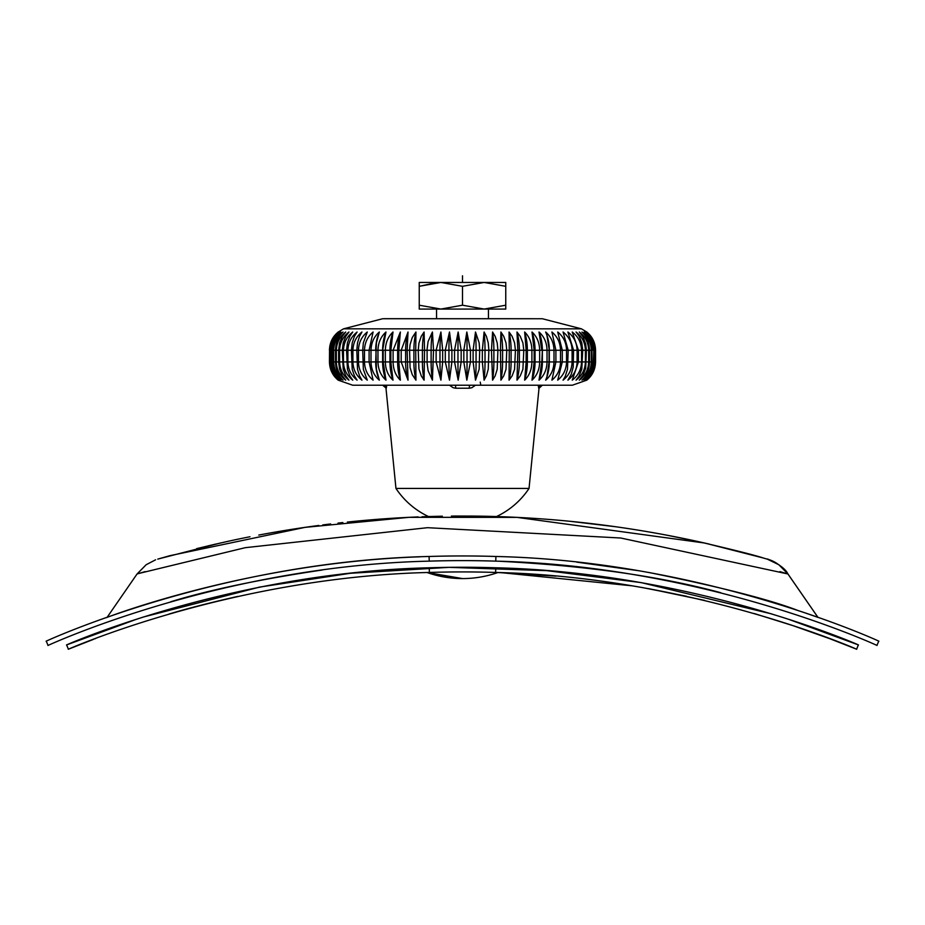 <?xml version="1.0" encoding="UTF-8"?>
<svg xmlns="http://www.w3.org/2000/svg" width="925" height="925" viewBox="0 0 925 925"><rect width="100%" height="100%" fill="white"/><g stroke="black" fill="none" stroke-linecap="round" stroke-linejoin="round"><path stroke-width="1.39" d="M419.245 305.204L419.245 309.066L440.867 309.066L419.245 305.204L419.245 286.311L440.867 282.449L462.5 286.311L484.133 282.449L505.755 286.311L505.755 305.204L484.133 309.066L462.5 305.204L440.867 309.066L505.755 309.066L505.755 305.204M505.755 286.311L505.755 282.449L419.245 282.449L419.245 286.311L436.091 282.657M462.5 286.311L462.5 305.204M538.223 385.228L538.732 388.222A3.33 3.318 -90 0 1 542.027 385.228M547.843 338.642L546.999 335.474L547.843 338.642M546.721 334.677A33.277 22.269 -90 0 1 547.091 335.775A33.277 22.269 -90 0 1 549.311 350.251L546.906 335.22L545.669 332.017C551.011 336.619 553.786 342.701 553.994 350.251L549.311 350.251L549.311 361.941L595.55 361.941C595.33 369.491 592.405 375.573 586.797 380.163C592.347 375.573 595.261 369.503 595.55 361.941L595.55 350.251C595.33 342.689 592.405 336.608 586.797 332.017C592.347 336.608 595.261 342.689 595.55 350.251L595.457 361.941C595.237 369.491 592.243 375.573 586.496 380.163C591.896 375.562 594.729 369.48 594.995 361.941L594.995 350.251L594.717 361.941C594.486 369.491 591.445 375.573 585.583 380.163C590.798 375.562 593.538 369.491 593.792 361.941L593.792 350.251L593.33 361.941C593.11 369.491 590.023 375.573 584.08 380.163C589.052 375.585 591.676 369.503 591.954 361.941L591.954 350.251L591.306 350.251L591.306 361.941C591.087 369.491 587.976 375.573 581.987 380.163C586.774 375.573 589.271 369.491 589.479 361.941L589.479 350.251L588.658 350.251L588.658 361.941C588.439 369.491 585.317 375.573 579.304 380.163L583.028 375.226L585.698 368.185L586.392 350.251L585.398 350.251L585.398 361.941C585.178 369.491 582.068 375.562 576.055 380.163L578.992 376.209L581.802 369.283L582.704 350.251L581.536 350.251L581.536 361.941C581.316 369.503 578.217 375.585 572.251 380.163L578.426 361.941L578.426 350.251L577.096 350.251L577.096 361.941C576.876 369.491 573.824 375.573 567.904 380.163L571.234 374.394L573.188 367.167L573.581 350.251L572.089 350.251L572.089 361.941C571.893 369.491 568.875 375.573 563.059 380.163L565.279 376.29L567.488 369.283L568.193 350.251L566.551 350.251L566.551 361.941C566.32 369.48 563.371 375.562 557.717 380.163L562.296 361.941L562.296 350.251L560.515 350.251L560.515 361.941C560.33 369.491 557.463 375.573 551.913 380.163L555.902 361.941L555.902 350.251L553.994 350.251L553.994 361.941C553.821 369.491 551.046 375.573 545.669 380.163L546.906 376.961L549.068 361.941L549.068 350.251L547.033 350.251C546.86 342.689 544.189 336.608 539.021 332.017L540.79 338.642L539.021 332.017L541.807 350.251L539.657 350.251L539.657 361.941C539.495 369.491 536.951 375.573 532.002 380.163L534.153 361.941L534.153 350.251L531.898 350.251L531.898 361.941C531.759 369.491 529.343 375.573 524.648 380.163L526.152 361.941L526.152 350.251L523.804 350.251L522.903 369.306L520.278 375.851L516.982 380.163L517.85 350.251L515.422 350.251L514.577 369.306L512.138 375.851L509.062 380.163L509.27 350.251L506.773 350.251L505.998 369.306L503.743 375.851L500.911 380.163L500.46 350.251L497.904 350.251L497.199 369.306L495.164 375.851L492.574 380.163L491.476 350.251L488.874 350.251L488.238 369.306L486.411 375.851L484.087 380.163L482.341 361.941L482.341 350.251L479.705 350.251L479.15 369.306L475.496 380.163L473.114 361.941L473.114 350.251L470.455 350.251L470.455 361.941L466.836 380.163L463.83 361.941L463.83 350.251L461.17 350.251L461.17 361.941L458.164 380.163L454.545 361.941L454.545 350.251L451.886 350.251L451.886 361.941L449.504 380.163L445.295 361.941L445.295 350.251L442.659 350.251L442.659 361.941L440.913 380.163L436.126 361.941L436.126 350.251L433.524 350.251L432.426 380.163L428.102 370.705L427.119 363.248L427.096 350.251L424.54 350.251L424.089 380.163L421.257 375.862L418.921 368.89L418.227 350.251L415.73 350.251L415.938 380.163L412.272 374.683L410.064 367.572L409.578 350.251L407.15 350.251L408.017 380.163L401.196 361.941L401.196 350.251L398.848 350.251L398.848 361.941L400.352 380.163C395.669 375.596 393.252 369.514 393.102 361.941L393.102 350.251L390.847 350.251L390.847 361.941L392.998 380.163C388.061 375.596 385.517 369.514 385.343 361.941L385.343 350.251L383.193 350.251L383.193 361.941L385.979 380.163C380.857 375.585 378.186 369.514 377.967 361.941L377.967 350.251L375.932 350.251L376.406 369.306L379.331 380.163C374.012 375.585 371.237 369.503 371.006 361.941L371.006 350.251L369.098 350.251L369.098 361.941L373.087 380.163C367.583 375.562 364.716 369.491 364.485 361.941L364.485 350.251L362.704 350.251L363.34 369.306L367.283 380.163C361.64 375.573 358.692 369.491 358.449 361.941L358.692 365.271M533.367 338.642L532.002 332.017L534.153 350.251L535.043 350.251A33.277 18.604 -90 0 0 532.002 332.017L533.367 338.642M377.157 338.642L378.001 335.474A33.277 22.269 -90 0 0 377.909 335.775A33.277 22.269 -90 0 0 375.689 350.251L371.006 350.251C371.237 342.689 374.012 336.608 379.331 332.017L376.406 342.874L375.689 361.941A33.277 22.269 90 0 0 377.909 376.406A33.277 22.269 90 0 0 378.001 376.718M384.21 338.642L385.979 332.017C380.857 336.608 378.186 342.689 377.967 350.251L382.626 350.251A33.277 20.489 -90 0 1 385.979 332.017L382.626 350.251L382.626 361.941A33.277 20.489 90 0 0 385.979 380.163M391.633 338.642L392.998 332.017C388.095 336.608 385.552 342.689 385.343 350.251L389.957 350.251A33.277 18.604 -90 0 1 392.998 332.017L390.847 350.251L389.957 350.251L389.957 361.941A33.277 18.604 90 0 0 392.998 380.163M427.107 572.529A106.479 106.479 0 0 0 437.641 575.639L462.5 578.576A106.479 106.479 0 0 1 427.107 572.529L462.5 578.576A106.479 106.479 0 0 0 497.893 572.529L556.041 576.125M385.297 318.743L542.374 318.743L488.458 318.686L488.458 309.066M136.449 619.264L66.635 644.898L68.392 649.211C62.958 651.547 228.602 577.131 429.385 572.448A1043.458 1043.458 0 0 1 495.615 572.448C695.577 576.969 862.192 651.535 856.608 649.211L829.875 638.736M95.495 638.597L94.917 638.817M93.61 639.302L68.392 649.211M66.635 644.898C61.108 647.234 227.642 572.482 429.235 567.788A1048.106 1048.106 0 0 1 495.765 567.788C696.652 572.39 863.927 647.176 858.365 644.898L856.608 649.211M829.343 638.539L793.06 625.67L754.337 613.564M686.188 596.186L641.788 587.444M632.434 585.849L500.83 572.633M858.365 644.898L788.539 619.264M237.69 596.428C209.478 602.846 186.573 608.719 168.986 614.061M648.691 588.67L704.7 600.418M771.774 613.934L641.198 582.611L546.802 570.656L449.064 567.349L350.309 573.28L259.659 587.074L143.502 616.987L129.014 621.739M493.719 516.462L496.494 516.555A79.851 79.851 0 0 0 529.042 488.435L395.958 488.435L385.979 388.222L386.777 385.228L386.268 388.222A3.33 3.318 90 0 0 382.973 385.228M475.473 385.228L471.808 387.748L469.218 388.222L469.507 385.228M469.218 388.222L455.782 388.222L453.192 387.748L449.527 385.228M572.298 385.228L586.797 380.163L572.298 385.228L352.703 385.228L338.203 380.163L352.703 385.228M546.756 377.4A33.277 22.269 90 0 0 547.091 376.406A33.277 22.269 90 0 0 549.311 361.941L542.374 361.941L542.374 350.251L547.033 350.251L547.033 361.941C546.86 369.491 544.189 375.573 539.021 380.163L541.807 361.941L542.374 350.251A33.277 20.489 -90 0 0 539.021 332.017M539.021 380.163A33.277 20.489 90 0 0 542.374 361.941L358.449 361.941L358.449 350.251L356.807 350.251L357.512 369.306L359.524 375.851L361.941 380.163C356.16 375.562 353.153 369.48 352.911 361.941L352.911 350.251L351.419 350.251L352.205 369.306L354.414 375.851L357.096 380.163C351.199 375.55 348.147 369.468 347.904 361.941L347.904 350.251L346.574 350.251L347.43 369.306L349.835 375.851L352.749 380.163C346.806 375.55 343.707 369.48 343.464 361.941L343.464 350.251L342.296 350.251L343.21 369.306L345.8 375.851L348.945 380.163C342.978 375.562 339.868 369.48 339.602 361.941L339.602 350.251L338.608 350.251L338.608 361.941L339.579 369.306L342.331 375.851L345.696 380.163C339.729 375.573 336.608 369.491 336.342 361.941L336.342 350.251L335.521 350.251L335.521 361.941C335.729 369.491 338.226 375.573 343.013 380.163C337.082 375.573 333.971 369.503 333.694 361.941L333.694 350.251L333.046 350.251L333.046 361.941C333.254 369.491 335.879 375.573 340.92 380.163C335.035 375.585 331.959 369.503 331.67 361.941L331.67 350.251L331.208 361.941C331.428 369.491 334.156 375.573 339.417 380.163C333.624 375.585 330.572 369.503 330.283 361.941L330.283 350.251L330.005 361.941C330.225 369.491 333.058 375.573 338.504 380.163C332.827 375.585 329.832 369.503 329.543 361.941L329.543 350.251L329.45 361.941C329.67 369.491 332.595 375.573 338.203 380.163M337.879 379.666L338.504 380.163M337.521 378.568L339.417 380.163M337.764 377.331L340.92 380.163M586.496 332.017C591.873 336.608 594.717 342.689 594.995 350.251L595.457 350.251C595.237 342.689 592.243 336.608 586.496 332.017M342.111 339.995L344.47 336.342L348.945 332.017C343.002 336.608 339.891 342.689 339.602 350.251L342.296 350.251L343.21 342.874L345.8 336.342L348.945 332.017M337.764 334.85L340.92 332.017C335.047 336.608 331.959 342.689 331.67 350.251L333.046 350.251C333.254 342.689 335.879 336.608 340.92 332.017M337.521 333.613L339.417 332.017C333.613 336.608 330.572 342.689 330.283 350.251L331.208 350.251C331.428 342.689 334.156 336.608 339.417 332.017M337.879 332.514L338.504 332.017C332.815 336.608 329.832 342.689 329.543 350.251L330.005 350.251C330.225 342.689 333.058 336.608 338.504 332.017M329.45 350.251C329.67 342.689 332.595 336.608 338.203 332.017L343.522 328.837L338.203 332.017M343.013 332.017C337.093 336.608 333.983 342.689 333.694 350.251L335.521 350.251C335.729 342.689 338.226 336.608 343.013 332.017M345.696 332.017C339.741 336.608 336.631 342.689 336.342 350.251L338.608 350.251L339.579 342.874L342.331 336.342L345.696 332.017M352.749 332.017C346.84 336.608 343.742 342.689 343.464 350.251L346.574 350.251L347.43 342.874L349.835 336.342L352.749 332.017M357.096 332.017C351.246 336.608 348.182 342.689 347.904 350.251L351.419 350.251L352.205 342.874L354.414 336.342L357.096 332.017M361.941 332.017C356.183 336.608 353.177 342.689 352.911 350.251L356.807 350.251L357.512 342.874L359.524 336.342L361.941 332.017M367.283 332.017C361.64 336.608 358.703 342.689 358.449 350.251L362.704 350.251L363.34 342.874L367.283 332.017M373.087 332.017C367.595 336.608 364.728 342.689 364.485 350.251L369.098 350.251L373.087 332.017M400.352 332.017L393.102 350.251L397.634 350.251A33.277 16.638 -90 0 1 400.352 332.017L398.848 350.251L397.634 350.251L397.634 361.941A33.277 16.638 90 0 0 400.352 380.163M408.017 332.017L401.196 350.251L405.624 350.251A33.277 14.58 -90 0 1 408.017 332.017L407.15 350.251L405.624 350.251L405.624 361.941A33.277 14.58 90 0 0 408.017 380.163M415.938 332.017L412.272 337.498L410.064 344.609L409.578 350.251L413.903 350.251A33.277 12.464 -90 0 1 415.938 332.017L415.73 350.251L413.903 350.251L413.903 361.941A33.277 12.464 90 0 0 415.938 380.163M424.089 332.017L421.257 336.318L418.921 343.291L418.227 350.251L422.413 350.251A33.277 10.279 -90 0 1 424.089 332.017L424.54 350.251L422.413 350.251L422.413 361.941A33.277 10.279 90 0 0 424.089 380.163M432.426 332.017L428.102 341.475L427.119 348.945L427.096 350.251L431.119 350.251A33.277 8.047 -90 0 1 432.426 332.017L433.524 350.251L431.119 350.251L431.119 361.941A33.277 8.047 90 0 0 432.426 380.163M440.913 332.017L436.126 350.251L439.976 350.251A33.277 5.781 -90 0 1 440.913 332.017L442.659 350.251L439.976 350.251L439.976 361.941A33.277 5.781 90 0 0 440.913 380.163M449.504 332.017L445.295 350.251L448.937 350.251A33.277 3.48 -90 0 1 449.504 332.017L451.886 350.251L448.937 350.251L448.937 361.941A33.277 3.48 90 0 0 449.504 380.163M458.164 332.017L454.545 350.251L457.967 350.251A33.277 1.156 -90 0 1 458.164 332.017L461.17 350.251L457.967 350.251L457.967 361.941A33.277 1.156 90 0 0 458.164 380.163M466.836 332.017L463.83 350.251L467.033 350.251A33.277 1.156 -90 0 0 466.836 332.017L470.455 350.251L467.033 350.251L467.033 361.941A33.277 1.156 90 0 1 466.836 380.163M475.496 332.017L473.114 350.251L476.063 350.251A33.277 3.48 -90 0 0 475.496 332.017L479.15 342.874L479.705 350.251L476.063 350.251L476.063 361.941A33.277 3.48 90 0 1 475.496 380.163M484.087 332.017L482.341 350.251L485.024 350.251A33.277 5.781 -90 0 0 484.087 332.017L486.411 336.342L488.238 342.874L488.874 350.251L485.024 350.251L485.024 361.941A33.277 5.781 90 0 1 484.087 380.163M492.574 332.017L491.476 350.251L493.881 350.251A33.277 8.047 -90 0 0 492.574 332.017L495.164 336.342L497.199 342.874L497.904 350.251L493.881 350.251L493.881 361.941A33.277 8.047 90 0 1 492.574 380.163M500.911 332.017L500.46 350.251L502.587 350.251A33.277 10.279 -90 0 0 500.911 332.017L503.743 336.342L505.998 342.874L506.773 350.251L502.587 350.251L502.587 361.941A33.277 10.279 90 0 1 500.911 380.163M509.062 332.017L509.27 350.251L511.097 350.251A33.277 12.464 -90 0 0 509.062 332.017L512.138 336.342L514.577 342.874L515.422 350.251L511.097 350.251L511.097 361.941A33.277 12.464 90 0 1 509.062 380.163M516.982 332.017L517.85 350.251L519.376 350.251A33.277 14.58 -90 0 0 516.982 332.017L520.278 336.342L522.903 342.874L523.804 350.251L519.376 350.251L519.376 361.941A33.277 14.58 90 0 1 516.982 380.163M524.648 332.017L526.152 350.251L527.366 350.251A33.277 16.638 -90 0 0 524.648 332.017C529.343 336.608 531.759 342.689 531.898 350.251L527.366 350.251L527.366 361.941A33.277 16.638 90 0 1 524.648 380.163M532.002 380.163A33.277 18.604 90 0 0 535.043 361.941L535.043 350.251L539.657 350.251C539.495 342.689 536.951 336.608 532.002 332.017M551.913 332.017L555.902 350.251L560.515 350.251C560.296 342.701 557.428 336.619 551.913 332.017M557.717 332.017L562.296 350.251L566.551 350.251C566.354 342.689 563.418 336.608 557.717 332.017M563.059 332.017L568.193 350.251L572.089 350.251C571.893 342.689 568.875 336.608 563.059 332.017M567.904 332.017L573.581 350.251L577.096 350.251C576.876 342.689 573.824 336.608 567.904 332.017M572.251 332.017L578.426 350.251L581.536 350.251C581.316 342.678 578.217 336.608 572.251 332.017M576.055 332.017L578.992 335.983L581.802 342.897L582.704 350.251L585.398 350.251C585.178 342.701 582.068 336.619 576.055 332.017M579.304 332.017L583.028 336.954L585.698 343.996L586.392 350.251L588.658 350.251C588.439 342.689 585.317 336.608 579.304 332.017M581.987 332.017C586.774 336.608 589.271 342.689 589.479 350.251L591.306 350.251C591.087 342.689 587.976 336.608 581.987 332.017M584.08 332.017C589.052 336.596 591.676 342.678 591.954 350.251L593.33 350.251C593.11 342.689 590.023 336.608 584.08 332.017M585.583 332.017C590.786 336.608 593.515 342.689 593.792 350.251L594.717 350.251C594.486 342.689 591.445 336.608 585.583 332.017M455.782 388.222L455.493 385.228M318.859 525.446L312.754 526.267A1099.351 1099.351 0 0 0 258.78 535.066A1099.351 1099.351 0 0 1 312.754 526.267A1099.351 1099.351 0 0 0 258.78 535.066A1099.351 1099.351 0 0 1 312.754 526.267M550.641 519.561A1099.351 1099.351 0 0 0 547.357 519.307L547.346 519.318A1099.351 1099.351 0 0 1 550.641 519.561L550.641 519.561A1099.351 1099.351 0 0 0 547.357 519.307A1099.351 1099.351 0 0 1 550.641 519.561L551.346 519.619A1099.351 1099.351 0 0 1 568.678 521.168L570.609 521.353A1099.351 1099.351 0 0 1 571.303 521.423L573.431 521.631A1099.351 1099.351 0 0 1 578.067 522.116A1099.351 1099.351 0 0 1 578.287 522.139A1099.351 1099.351 0 0 0 578.067 522.116L578.067 522.116A1099.351 1099.351 0 0 1 578.287 522.139L578.287 522.151A1099.351 1099.351 0 0 0 578.067 522.116M709.093 544.039L697.462 541.426A1099.351 1099.351 0 0 0 612.257 526.267A1099.351 1099.351 0 0 0 608.453 525.758L600.048 524.66A1099.351 1099.351 0 0 0 596.267 524.197L582.183 522.556M588.312 523.249A1099.351 1099.351 0 0 1 596.267 524.197A1099.351 1099.351 0 0 0 588.312 523.249A1099.351 1099.351 0 0 1 596.267 524.197A1099.351 1099.351 0 0 0 584.438 522.81L578.287 522.139M602.291 524.949L603.574 525.111A1099.351 1099.351 0 0 1 606.835 525.539A1099.351 1099.351 0 0 0 603.574 525.111L589.283 523.353M606.384 525.481L603.62 525.123M196.678 548.641L215.907 544.039M208.31 545.819L228.14 541.298M696.826 541.287A13.308 4.729 102.3 0 1 696.86 541.298L675.007 536.754M542.327 385.228L539.021 388.222L529.042 488.435A79.851 79.851 0 0 1 496.505 516.543L489.337 516.347M436.889 516.323L428.495 516.543A79.851 79.851 0 0 1 395.958 488.435M220.624 542.963L157.77 559.105L169.853 555.694L305.019 527.366L408.966 517.329L517.029 517.376L704.607 543.021L763.946 558.157M763.252 557.96C754.129 555.012 732.299 549.519 697.785 541.495M421.985 516.774L425.743 516.636M422.956 516.74L424.876 516.67M425.419 516.647L442.347 516.208M547.357 519.307A1099.351 1099.351 0 0 0 537.679 518.601L533.737 518.335A1099.351 1099.351 0 0 0 524.117 517.757L523.411 517.711A1099.351 1099.351 0 0 0 523.319 517.711L522.498 517.665M500.124 516.67L515.179 517.283A1099.351 1099.351 0 0 0 506.542 516.902A1099.351 1099.351 0 0 1 515.179 517.283M495.592 516.52A1099.351 1099.351 0 0 1 503.94 516.809A1099.351 1099.351 0 0 0 495.592 516.52A1099.351 1099.351 0 0 1 503.94 516.809A1099.351 1099.351 0 0 0 495.592 516.52A1099.351 1099.351 0 0 0 484.434 516.243L483.683 516.231A1099.351 1099.351 0 0 0 480.838 516.173L477.635 516.127M458.083 516.034L458.916 516.034M456.013 515.953L456.002 516.046A1099.351 1099.351 0 0 0 451.377 516.081A1099.351 1099.351 0 0 1 456.025 516.046A1099.351 1099.351 0 0 0 451.377 516.081A1099.351 1099.351 0 0 1 456.025 516.046L473.276 516.081M477.173 516.127L473.357 516.081M442.266 516.208A1099.351 1099.351 0 0 0 440.693 516.243L424.263 516.693M402.953 517.642L404.028 517.584M401.149 517.734L418.181 516.913M395.981 518.035A1099.351 1099.351 0 0 1 400.953 517.746A1099.351 1099.351 0 0 0 395.981 518.035L395.981 518.035A1099.351 1099.351 0 0 1 400.953 517.746A1099.351 1099.351 0 0 0 395.981 518.035A1099.351 1099.351 0 0 0 386.292 518.671L382.349 518.948A1099.351 1099.351 0 0 0 372.763 519.688L372.07 519.757A1099.351 1099.351 0 0 0 369.445 519.966L367.306 520.151A1099.351 1099.351 0 0 0 366.612 520.208L366.612 520.208M347.372 522.07A1099.351 1099.351 0 0 1 364.681 520.382L364.681 520.382M495.765 561.14A1054.766 1054.766 0 0 0 429.235 561.14C216.566 565.984 42.261 648.032 48.077 645.43L46.25 641.152C40.353 643.777 215.56 561.336 429.084 556.48A1059.426 1059.426 0 0 1 495.916 556.48C708.689 561.221 884.763 643.719 878.75 641.152L876.923 645.43C882.913 648.02 707.544 565.811 495.765 561.14L495.916 556.48M817.908 617.345L801.617 611.691M797.292 610.246C768.976 599.377 719.43 586.774 648.633 572.436M639.418 570.829L576.691 562.123M419.962 556.804C239.448 563.048 93.425 622.837 107.069 617.357M785.048 606.245L805.34 612.963M779.879 571.615L787.927 573.974L620.687 538.003L427.512 527.689L245.275 547.681L137.131 573.882L107.046 617.426M137.027 573.997L145.167 571.604M720.714 592.705C659.803 576.206 586.103 565.73 499.604 561.267M322.154 570.02C259.717 579.327 209.235 589.919 170.72 601.77M227.538 541.426A1099.351 1099.351 0 0 1 249.993 536.754A1099.351 1099.351 0 0 0 227.538 541.426A1099.351 1099.351 0 0 1 249.993 536.754A1099.351 1099.351 0 0 0 227.538 541.426M612.257 526.267A1099.351 1099.351 0 0 1 664.312 534.708A1099.351 1099.351 0 0 0 612.257 526.267A1099.351 1099.351 0 0 1 697.462 541.426A1099.351 1099.351 0 0 0 664.312 534.708A1099.351 1099.351 0 0 1 697.462 541.426M322.709 524.949A1099.351 1099.351 0 0 1 330.653 523.955A1099.351 1099.351 0 0 0 322.709 524.949A1099.351 1099.351 0 0 1 330.653 523.955A1099.351 1099.351 0 0 0 322.709 524.949M337.972 523.099A1099.351 1099.351 0 0 1 342.863 522.556A1099.351 1099.351 0 0 0 337.972 523.099A1099.351 1099.351 0 0 1 341.244 522.729A1099.351 1099.351 0 0 0 337.972 523.099M404.757 517.538A1099.351 1099.351 0 0 1 407.023 517.422A1099.351 1099.351 0 0 1 407.439 517.399A1099.351 1099.351 0 0 1 407.752 517.387A1099.351 1099.351 0 0 0 407.439 517.399A1099.351 1099.351 0 0 0 407.197 517.41A1099.351 1099.351 0 0 1 407.439 517.399A1099.351 1099.351 0 0 1 407.752 517.387A1099.351 1099.351 0 0 0 407.439 517.399A1099.351 1099.351 0 0 0 407.023 517.422A1099.351 1099.351 0 0 0 404.757 517.538A1099.351 1099.351 0 0 1 406.931 517.433A1099.351 1099.351 0 0 0 404.757 517.538M407.925 517.376A1099.351 1099.351 0 0 1 409.232 517.318A1099.351 1099.351 0 0 1 411.683 517.202A1099.351 1099.351 0 0 1 417.984 516.925A1099.351 1099.351 0 0 0 411.683 517.202A1099.351 1099.351 0 0 0 409.232 517.318A1099.351 1099.351 0 0 0 407.752 517.387A1099.351 1099.351 0 0 1 409.232 517.318A1099.351 1099.351 0 0 1 411.683 517.202A1099.351 1099.351 0 0 0 409.232 517.318A1099.351 1099.351 0 0 0 407.925 517.376M483.683 516.231A1099.351 1099.351 0 0 0 479.52 516.15A1099.351 1099.351 0 0 1 483.683 516.231A1099.351 1099.351 0 0 0 480.838 516.173M523.411 517.711A1099.351 1099.351 0 0 0 516.566 517.352A1099.351 1099.351 0 0 1 523.411 517.711L523.411 517.722A1099.351 1099.351 0 0 0 523.319 517.711M605.413 525.354A1099.351 1099.351 0 0 1 608.453 525.758A1099.351 1099.351 0 0 0 605.413 525.354M521.746 517.618A1099.351 1099.351 0 0 0 506.542 516.902A1099.351 1099.351 0 0 1 521.746 517.618M417.395 516.948A1099.351 1099.351 0 0 0 411.683 517.202A1099.351 1099.351 0 0 1 417.395 516.948M462.5 282.449L462.5 275.789L462.5 282.449M429.235 567.788L429.385 572.448M495.765 567.788L495.615 572.448M386.268 388.222L382.661 385.228M358.449 361.941L329.45 361.941M383.967 318.686L542.374 318.743L581.478 328.837L343.522 328.837L382.626 318.743L436.542 318.686L436.542 309.066M480.248 382.106L480.803 385.228M429.235 561.14L429.084 556.48M581.478 328.837L586.797 332.017L581.478 328.837L542.374 318.743M382.626 318.743L343.522 328.837M818.012 617.449L787.892 573.893L817.978 617.438L787.869 573.882L778.896 564.77L767.241 559.105L778.862 564.747L787.927 573.974C784.088 565.348 765.865 557.948 767.241 559.105L778.862 564.747L787.927 573.974M363.016 520.532L373.342 519.642M425.269 516.659L427.893 516.566M499.211 516.636L501.269 516.705M501.893 516.728L507.062 516.925M515.838 517.318L521.342 517.595M570.69 521.365L616.154 526.811M666.497 535.113L698.514 541.657M788.007 573.997C778.272 561.556 769.126 559.752 768.791 559.579L767.195 559.093M137.085 573.974L146.162 564.736L155.608 559.798L146.115 564.759L137.062 573.986M787.961 573.986L779 564.828L768.478 559.486L755.737 555.856M469.75 516.046L472.791 516.069M462.5 578.576A106.479 106.479 0 0 0 497.893 572.529"/></g></svg>
